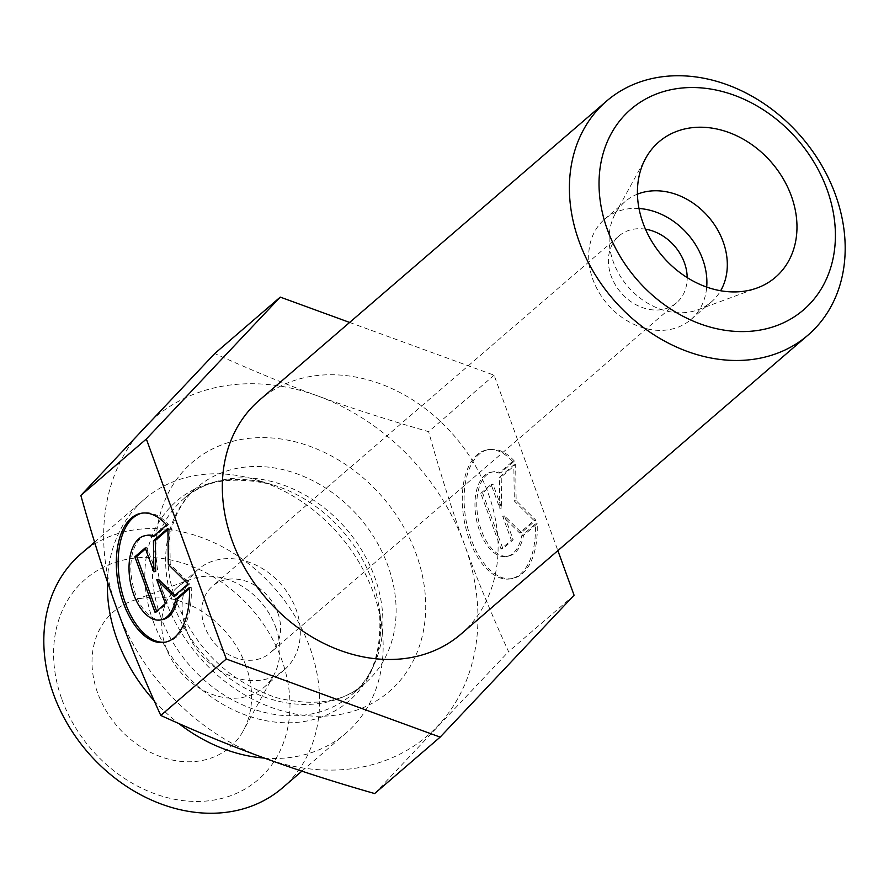 <?xml version="1.0" encoding="UTF-8"?>
<svg xmlns="http://www.w3.org/2000/svg" width="889" height="889" viewBox="0 0 889 889"><rect width="100%" height="100%" fill="white"/><g stroke="black" fill="none" stroke-linecap="round" stroke-linejoin="round"><path stroke-width="0.67" stroke-dasharray="4.45 3.33" d="M460.98 634.09A154.397 124.271 49.3 0 0 488.305 493.528A154.397 124.271 49.3 0 0 259.444 400.139M637.435 194.158A66.164 53.262 49.3 0 0 625.023 201.636A66.164 53.262 49.3 0 0 615.232 213.793A66.164 53.262 49.3 0 0 613.321 261.877A66.164 53.262 49.3 0 0 697.932 309.794A66.164 53.262 49.3 0 0 711.4 301.904A66.164 53.262 49.3 0 0 720.646 290.747M514.398 461.08A65.564 35.193 -100.4 0 0 488.861 449.501A65.564 35.193 -100.4 0 0 466.069 520.354A65.564 35.193 -100.4 0 0 512.52 578.495A65.564 35.193 -100.4 0 0 537.156 523.688L523.532 535.422A42.85 23.003 79.6 0 1 508.419 556.136A42.85 23.003 79.6 0 1 478.071 518.143A42.85 23.003 79.6 0 1 492.962 471.859A42.85 23.003 79.6 0 1 500.774 472.815L514.398 461.08L512.564 461.413L498.951 473.148A42.85 23.003 -100.4 0 0 491.128 472.192A42.85 23.003 -100.4 0 0 476.237 518.487A42.85 23.003 -100.4 0 0 506.586 556.481A42.85 23.003 -100.4 0 0 521.699 535.767L535.322 524.032A65.564 35.193 79.6 0 1 510.686 578.828A65.564 35.193 79.6 0 1 464.236 520.687A65.564 35.193 79.6 0 1 487.028 449.845A65.564 35.193 79.6 0 1 512.564 461.413M537.156 523.688L535.322 524.032M500.774 472.815L498.951 473.148M523.532 535.422L521.699 535.767M480.816 493.339L491.128 484.449L499.796 508.297L499.385 477.337L513.831 464.891L514.309 501.018L534.056 520.543L519.609 532.989L502.685 516.265L511.353 540.112L501.04 549.002L480.816 493.339L482.638 493.006L502.863 548.657L513.186 539.767L504.519 515.92L521.443 532.655L535.889 520.209L516.142 500.685L515.664 464.558L501.218 477.004L501.629 507.963L492.962 484.116L482.638 493.006M492.962 484.116L491.128 484.449M501.629 507.963L499.796 508.297M501.218 477.004L499.385 477.337M515.664 464.558L513.831 464.891M516.142 500.685L514.309 501.018M535.889 520.209L534.056 520.543M521.443 532.655L519.609 532.989M504.519 515.92L502.685 516.265M513.186 539.767L511.353 540.112M502.863 548.657L501.04 549.002M189.379 587.485L191.213 587.151L189.424 588.685M166.621 524.877L168.454 524.543A65.564 35.193 -100.4 0 0 142.918 512.964A65.564 35.193 -100.4 0 0 142.007 513.153M165.654 642.102A65.564 35.193 -100.4 0 0 166.576 641.947A65.564 35.193 -100.4 0 0 191.213 587.151M162.476 619.6A42.85 23.003 79.6 0 1 132.128 581.606A42.85 23.003 79.6 0 1 147.018 535.311M153.83 535.9A42.85 23.003 79.6 0 1 154.83 536.278L168.454 524.543M152.997 536.612L154.83 536.278M155.097 612.454L156.92 612.121L167.243 603.231L158.575 579.384M165.41 603.564L167.243 603.231M174.833 595.452L175.5 596.119L189.946 583.673L170.199 564.148L169.721 528.022L167.91 529.577M173.666 596.452L175.5 596.119M188.112 584.006L189.946 583.673M168.365 564.482L170.199 564.148M167.888 528.355L169.721 528.022M155.686 571.416L147.018 547.58L145.529 548.857M145.185 547.913L147.018 547.58M156.575 611.176L156.92 612.121M639.002 208.493A66.164 53.262 49.3 0 0 604.598 219.239A66.164 53.262 49.3 0 0 607.431 304.138A66.164 53.262 49.3 0 0 690.975 319.507A66.164 53.262 49.3 0 0 706.699 287.069M645.481 229.184A44.117 35.504 49.3 0 0 619 235.952A44.117 35.504 49.3 0 0 611.188 276.112A44.117 35.504 49.3 0 0 676.573 302.793A44.117 35.504 49.3 0 0 687.186 277.601M349.633 322.44L494.117 375.214L557.87 550.624M494.117 375.214L428.609 431.654C387.726 419.941 350.777 408.051 317.773 395.961C284.713 383.926 250.376 369.78 214.749 353.544M574.072 595.219L508.564 651.648C491.628 614.566 477.004 579.017 464.68 545.013C452.312 511.064 440.288 473.27 428.609 431.654M116.915 608.809A209.537 168.654 -130.7 0 1 143.885 427.865A209.537 168.654 -130.7 0 1 317.773 395.961A209.537 168.654 -130.7 0 1 464.68 545.013A209.537 168.654 -130.7 0 1 437.699 725.969A209.537 168.654 -130.7 0 1 263.811 757.861A209.537 168.654 -130.7 0 1 116.948 608.921M374.647 793.555L508.564 651.648M275.679 627.123A66.164 53.262 -130.7 0 1 273.768 675.207A66.164 53.262 -130.7 0 1 263.977 687.364A66.164 53.262 -130.7 0 1 165.887 647.336A66.164 53.262 -130.7 0 1 177.6 587.096A66.164 53.262 -130.7 0 1 191.068 579.206A66.164 53.262 -130.7 0 1 275.679 627.123M245.909 665.783A89.333 71.898 49.3 0 0 131.672 601.097A89.333 71.898 49.3 0 0 97.69 693.076A89.333 71.898 49.3 0 0 168.632 759.162A89.333 71.898 49.3 0 0 243.33 730.702A89.333 71.898 49.3 0 0 245.909 665.783M186.312 629.734A66.164 53.262 -130.7 0 1 198.025 569.493A66.164 53.262 -130.7 0 1 281.569 584.862A66.164 53.262 -130.7 0 1 284.402 669.761A66.164 53.262 -130.7 0 1 186.312 629.734M277.812 612.888A44.117 35.504 -130.7 0 1 270 653.048A44.117 35.504 -130.7 0 1 204.614 626.367A44.117 35.504 -130.7 0 1 212.427 586.207A44.117 35.504 -130.7 0 1 277.812 612.888M154.141 700.688A154.397 124.271 49.3 0 0 178.745 723.502M264.466 758.106A154.397 124.271 49.3 0 0 346.032 733.114A154.397 124.271 49.3 0 0 381.659 625.367A154.397 124.271 49.3 0 0 256.321 479.882A154.397 124.271 49.3 0 0 144.485 499.162A154.397 124.271 49.3 0 0 107.413 581.784M80.943 553.914A154.397 124.271 -130.7 0 1 275.868 589.774A154.397 124.271 -130.7 0 1 282.491 787.854M61.997 699.643A132.339 106.513 49.3 0 0 264.622 773.519A132.339 106.513 49.3 0 0 188.768 565.115A132.339 106.513 49.3 0 0 61.997 699.643M165.443 599.997A151.086 121.604 -130.7 0 1 310.172 446.411A151.086 121.604 -130.7 0 1 396.772 684.341A151.086 121.604 -130.7 0 1 165.443 599.997M153.208 621.267A131.983 106.236 49.3 0 0 293.459 722.635A131.983 106.236 49.3 0 0 379.314 608.998A131.983 106.236 49.3 0 0 272.167 484.627A131.983 106.236 49.3 0 0 153.208 621.267M160.62 616.544A129.027 103.857 -130.7 0 1 183.456 499.073A129.027 103.857 -130.7 0 1 346.354 529.055A129.027 103.857 -130.7 0 1 351.888 694.598A129.027 103.857 -130.7 0 1 160.62 616.544M173.822 605.165A129.027 103.857 49.3 0 0 365.101 683.219A129.027 103.857 49.3 0 0 359.567 517.676A129.027 103.857 49.3 0 0 196.658 487.694A129.027 103.857 49.3 0 0 173.822 605.165M697.932 309.794L757.328 287.903M615.232 213.793L645.67 158.298M488.861 449.501L487.028 449.845M512.52 578.495L510.686 578.828M492.962 471.859L491.128 472.192M508.419 556.136L506.586 556.481M164.743 642.291L166.576 641.947M141.084 513.297L142.918 512.964M690.975 319.507L711.4 301.904M604.598 219.239L625.023 201.636M191.068 579.206L131.672 601.097M273.768 675.207L243.33 730.702M198.025 569.493L177.6 587.096M284.402 669.761L263.977 687.364M619 235.952L212.427 586.207M676.573 302.793L270 653.048M381.659 625.367L379.314 608.998C382.359 649.67 373.213 678.196 351.888 694.598L365.101 683.219C344.399 702.154 314.806 706.966 276.29 697.643C229.251 681.63 195.902 649.414 176.255 600.997C160.765 561.115 166.543 513.575 196.658 487.694L183.456 499.073C202.825 480.404 232.396 475.593 272.167 484.627L256.321 479.882M301.893 771.141L346.032 733.114M94.59 542.157L144.485 499.162"/><path stroke-width="1.33" d="M835.382 194.524A154.397 124.271 49.3 0 0 606.509 101.146A154.397 124.271 49.3 0 0 613.132 299.226A154.397 124.271 49.3 0 0 808.057 335.086A154.397 124.271 49.3 0 0 835.382 194.524M827.003 189.357A132.339 106.513 -130.7 0 1 700.232 323.885A132.339 106.513 -130.7 0 1 624.378 115.481A132.339 106.513 -130.7 0 1 827.003 189.357M606.509 101.146L259.444 400.139A154.397 124.271 49.3 0 0 266.055 598.219A154.397 124.271 49.3 0 0 460.98 634.09L808.057 335.086M791.31 195.924A89.333 71.898 -130.7 0 1 757.328 287.903A89.333 71.898 -130.7 0 1 643.091 223.217A89.333 71.898 -130.7 0 1 645.67 158.298A89.333 71.898 -130.7 0 1 720.368 129.838A89.333 71.898 -130.7 0 1 791.31 195.924M720.646 290.747A66.164 53.262 49.3 0 0 723.113 241.664A66.164 53.262 49.3 0 0 637.435 194.158M189.379 587.485A65.564 35.193 79.6 0 1 164.743 642.291A65.564 35.193 79.6 0 1 118.293 584.151A65.564 35.193 79.6 0 1 141.084 513.297A65.564 35.193 79.6 0 1 166.621 524.877L152.997 536.612A42.85 23.003 -100.4 0 0 145.185 535.656A42.85 23.003 -100.4 0 0 130.294 581.939A42.85 23.003 -100.4 0 0 160.642 619.933A42.85 23.003 -100.4 0 0 175.755 599.219L189.379 587.485M142.007 513.153A65.564 35.193 -100.4 0 0 120.126 583.806A65.564 35.193 -100.4 0 0 165.654 642.102M189.424 588.685L177.589 598.886A42.85 23.003 79.6 0 1 162.476 619.6L160.642 619.933M175.755 599.219L177.589 598.886M145.185 535.656L147.018 535.311A42.85 23.003 79.6 0 1 153.83 535.9M165.41 603.564L155.097 612.454L134.872 556.803L145.185 547.913L153.853 571.76L153.441 540.801L167.888 528.355L168.365 564.482L188.112 584.006L173.666 596.452L156.742 579.717L165.41 603.564M156.742 579.717L158.575 579.384L174.833 595.452M167.91 529.577L155.275 540.468L155.686 571.416L153.853 571.76M153.441 540.801L155.275 540.468M145.529 548.857L136.695 556.47L156.575 611.176M134.872 556.803L136.695 556.47M706.699 287.069A66.164 53.262 49.3 0 0 702.688 259.266A66.164 53.262 49.3 0 0 639.002 208.493M687.186 277.601A44.117 35.504 49.3 0 0 645.481 229.184M557.87 550.624L574.072 595.219L440.166 737.114L226.295 659.016L146.352 439.01L280.257 297.104L349.633 322.44M280.257 297.104L214.749 353.544L80.843 495.451C92.512 537.067 104.535 574.861 116.915 608.809L116.948 608.921C129.261 642.891 143.874 678.396 160.787 715.445C196.413 731.691 230.762 745.827 263.811 757.861C296.815 769.952 333.764 781.853 374.647 793.555L440.166 737.114M146.352 439.01L80.843 495.451M107.413 581.784A154.397 124.271 49.3 0 0 117.159 639.724A154.397 124.271 49.3 0 0 154.141 700.688M178.745 723.502A154.397 124.271 49.3 0 0 264.466 758.106M301.893 771.141L282.491 787.854A154.397 124.271 -130.7 0 1 53.618 694.476A154.397 124.271 -130.7 0 1 80.943 553.914L94.59 542.157M226.295 659.016L160.787 715.445"/></g></svg>
